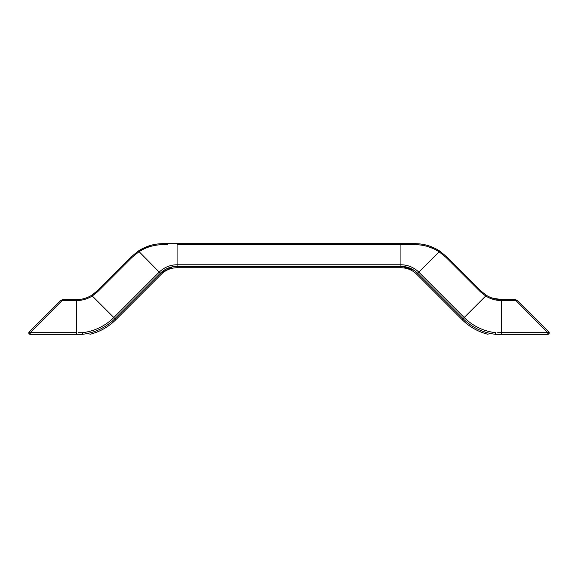 <?xml version="1.0" encoding="UTF-8"?>
<svg xmlns="http://www.w3.org/2000/svg" width="578" height="578" viewBox="0 0 578 578"><rect width="100%" height="100%" fill="white"/><g stroke="black" fill="none" stroke-linecap="round" stroke-linejoin="round"><path stroke-width="0.87" d="M488.056 334.33C478.064 331.772 469.408 326.873 462.089 319.62L416.709 274.239L417.677 273.271C412.981 268.756 407.403 266.451 400.922 266.364L400.922 264.767C407.837 264.861 413.797 267.318 418.804 272.144L464.185 317.517L485.701 296.008L480.383 291.767L485.701 296.008L486.12 295.148C490.845 298.096 496.025 299.592 501.661 299.635L515.33 299.635L501.661 299.635L491.986 297.981M78.463 332.69L82.387 332.697A52.995 52.995 0 0 0 113.815 317.517L92.299 296.008L97.617 291.767L92.299 296.008C87.437 299.007 82.119 300.524 76.339 300.56L76.339 299.635C81.975 299.592 87.155 298.096 91.88 295.148C87.155 298.096 81.975 299.592 76.339 299.635L62.67 299.635L60.69 300.452L29.196 331.945A1.402 1.402 157.5 0 0 30.193 334.33L30.193 332.69L29.586 332.061L28.9 333.463M60.69 300.452L61.68 300.972L62.67 300.56L62.67 299.635M61.694 300.965L30.186 332.697M82.387 332.697L82.791 334.33C92.177 334.33 92.177 334.33 82.791 334.33C92.177 334.33 92.177 334.33 82.791 334.33L30.193 334.33M167.895 244.689L162.801 244.689C154.167 244.732 146.191 247.109 138.872 251.82L131.929 257.456L97.617 291.767L131.929 257.456L131.264 256.784L138.424 250.968L131.264 256.784L96.945 291.095L91.88 295.148L96.006 291.998M175.654 266.407L177.078 266.364C170.597 266.451 165.019 268.756 160.323 273.271L114.95 318.651A54.599 54.599 0 0 1 82.488 334.294M160.344 273.257L172.526 266.805M150.143 245.534L138.424 250.968C145.916 246.141 154.08 243.714 162.917 243.67L162.801 244.689L166.876 244.689M416.709 274.239C412.302 269.991 407.042 267.824 400.922 267.737L177.078 267.737C170.958 267.824 165.698 269.991 161.291 274.239L115.911 319.62L113.815 317.517L159.196 272.144C164.203 267.318 170.163 264.861 177.078 264.767L177.078 243.67L400.922 243.67L162.917 243.67M400.922 267.737L400.922 266.364L177.078 266.364L177.078 264.767L400.922 264.767L400.922 243.67L415.083 243.67C423.92 243.714 432.084 246.141 439.576 250.968C432.149 246.163 423.977 243.728 415.083 243.67L415.199 244.689L400.922 244.689L410.105 244.689M462.089 319.62L463.05 318.651L417.677 273.271L439.128 251.82L446.072 257.456L439.128 251.82C431.809 247.109 423.833 244.732 415.199 244.689M427.691 246.517L433.312 248.627M402.346 266.407L414.094 270.345M497.73 332.697L501.661 332.69L501.661 300.56C495.881 300.524 490.563 299.007 485.701 296.008M547.807 334.33L547.807 334.33A1.402 1.402 -157.5 0 0 548.797 331.938L547.807 332.69L547.807 334.33L495.209 334.33C485.823 334.33 485.823 334.33 495.209 334.33C485.823 334.33 485.823 334.33 495.209 334.33L495.613 332.697A52.995 52.995 0 0 1 464.185 317.517L463.05 318.651A54.599 54.599 0 0 0 495.512 334.294M515.33 300.56L516.32 300.972L517.31 300.452L515.33 299.635L515.33 300.56L501.661 300.56L501.661 299.635M547.814 332.697L516.306 300.965M547.807 333.831L548.76 333.231L548.414 332.061L548.797 331.938L517.296 300.444M481.994 291.998L481.055 291.095L480.383 291.767L446.072 257.456L446.736 256.784L439.576 250.968L446.736 256.784L481.055 291.095L486.12 295.148M29.24 333.231L30.193 333.831M161.291 274.239L138.424 250.968M177.078 267.737L177.078 266.364M400.922 244.689L177.078 244.689M30.193 332.69L76.339 332.69L76.339 300.56L62.67 300.56M501.661 334.33L501.661 332.69L547.807 332.69M76.339 332.69L76.339 334.33M439.128 251.82L439.576 250.968L439.128 251.82M97.617 291.767L96.945 291.095M92.299 296.008L91.88 295.148M115.911 319.62C108.592 326.873 99.936 331.772 89.944 334.33"/></g></svg>
